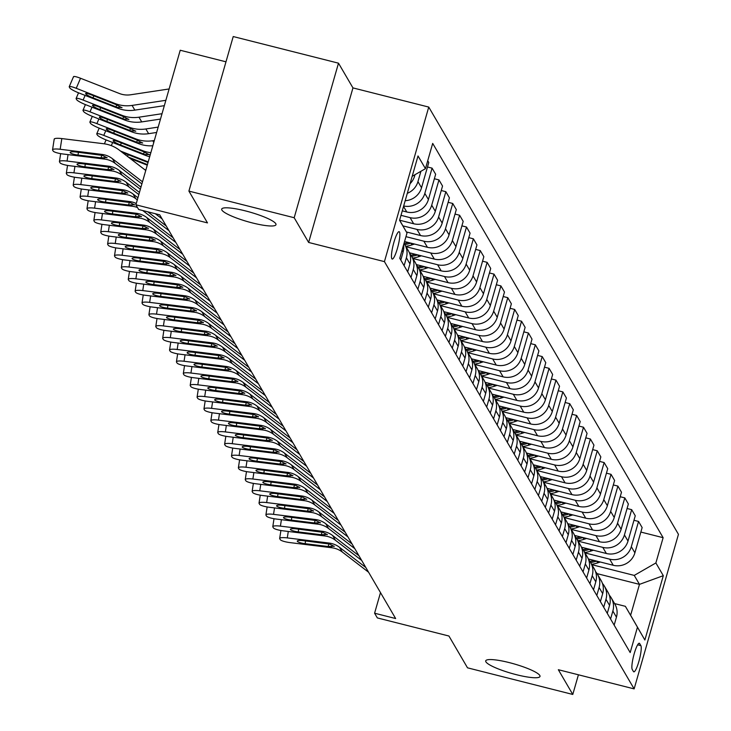 <?xml version="1.0" encoding="UTF-8"?>
<svg xmlns="http://www.w3.org/2000/svg" width="731" height="731" viewBox="0 0 731 731"><rect width="100%" height="100%" fill="white"/><g stroke="black" fill="none" stroke-linecap="round" stroke-linejoin="round"><path stroke-width="1.1" d="M252.369 222.928A28.244 4.907 16 0 1 221.694 209.112A28.244 4.907 16 0 1 245.314 210.866A28.244 4.907 16 0 1 275.989 224.682A28.244 4.907 16 0 1 252.369 222.928M516.378 674.686A28.244 4.907 16 0 1 485.713 660.87A28.244 4.907 16 0 1 509.333 662.624A28.244 4.907 16 0 1 539.999 676.44A28.244 4.907 16 0 1 516.378 674.686M391.834 258.719A14.117 2.485 104.2 0 0 392.2 259.048A14.117 2.485 104.2 0 0 397.755 247.179A14.117 2.485 104.2 0 0 399.501 231.992A14.117 2.485 104.2 0 0 399.126 231.663A14.117 2.485 104.2 0 0 393.57 243.533A14.117 2.485 104.2 0 0 391.834 258.719M225.98 61.815L180.219 50.247L135.902 204.799L138.662 209.505L159.714 214.832L395.645 618.536L374.592 613.218L377.342 617.923L448.935 636.025L467.511 667.823L572.784 694.45L578.422 674.795M338.499 63.177L233.226 36.55L188.909 191.102L294.182 217.728L308.637 242.454L384.433 261.625L428.75 107.073L352.954 87.903L338.499 63.177L294.182 217.728M384.433 261.625L634.133 688.885L678.45 534.334L428.75 107.073M640.877 645.628L639.662 643.554A13.679 2.412 104.2 0 0 639.305 643.243A13.679 2.412 104.2 0 0 633.923 654.738A13.679 2.412 104.2 0 0 632.233 669.45L633.448 671.524A13.679 2.412 104.2 0 0 633.804 671.835A13.679 2.412 104.2 0 0 639.186 660.34A13.679 2.412 104.2 0 0 640.877 645.628L637.633 644.806M655.881 562.961L663.309 575.681L644.87 640.009L625.38 606.319L630.615 615.274L639.479 584.361L634.243 575.407L655.881 562.961L663.127 537.687L432.697 143.404L425.451 168.678L412.183 176.308M399.61 220.141L407.003 233.006L399.756 258.271L630.186 652.564L637.432 627.289M407.003 233.006L399.574 220.287L418.013 155.959L425.451 168.678M135.902 204.799L207.494 222.9L188.909 191.102M634.133 688.885L558.338 669.715L572.784 694.45M380.495 592.622L374.592 613.218M597.072 573.634L639.479 584.361L663.309 575.681M625.38 606.319L614.607 603.596M591.863 564.688L634.243 575.407M588.336 558.987L613.254 565.282A17.654 17.105 -30.3 0 0 634.892 552.837L642.138 527.563L638.556 521.441L633.969 520.28M584.983 552.919L609.672 559.16A17.654 17.105 -30.3 0 0 631.31 546.706L638.556 521.441M581.456 547.208L606.374 553.504A17.654 17.105 -30.3 0 0 628.002 541.059L635.257 515.784L631.675 509.662L627.079 508.502M578.102 541.141L602.792 547.382A17.654 17.105 -30.3 0 0 624.429 534.937L631.675 509.662M574.575 535.43L599.493 541.726A17.654 17.105 -30.3 0 0 621.122 529.281L628.368 504.006L624.795 497.884L620.199 496.724M571.222 529.363L595.911 535.604A17.654 17.105 -30.3 0 0 617.549 523.158L624.795 497.884M567.695 523.652L592.603 529.957A17.654 17.105 -30.3 0 0 614.241 517.502L621.487 492.228L617.905 486.106L613.318 484.945M564.341 517.585L589.031 523.825A17.654 17.105 -30.3 0 0 610.659 511.38L617.905 486.106M560.814 511.874L585.723 518.178A17.654 17.105 -30.3 0 0 607.36 505.724L614.607 480.459L611.025 474.328L606.438 473.167M557.451 505.806L582.141 512.056A17.654 17.105 -30.3 0 0 603.779 499.602L611.025 474.328M553.924 500.095L578.842 506.4A17.654 17.105 -30.3 0 0 600.48 493.955L607.726 468.681L604.144 462.559L599.548 461.398M550.571 494.028L575.26 500.278A17.654 17.105 -30.3 0 0 596.898 487.824L604.144 462.559M547.044 488.326L571.962 494.622A17.654 17.105 -30.3 0 0 593.59 482.177L600.836 456.902L597.264 450.78L592.667 449.62M543.69 482.25L568.38 488.5A17.654 17.105 -30.3 0 0 590.018 476.045L597.264 450.78M540.163 476.548L565.072 482.844A17.654 17.105 -30.3 0 0 586.71 470.398L593.956 445.124L590.383 439.002L585.787 437.842M536.81 470.481L561.499 476.722A17.654 17.105 -30.3 0 0 583.128 464.276L590.383 439.002M533.283 464.77L558.192 471.066A17.654 17.105 -30.3 0 0 579.829 458.62L587.075 433.346L583.493 427.224L578.906 426.063M529.92 458.702L554.619 464.943A17.654 17.105 -30.3 0 0 576.247 452.498L583.493 427.224M526.393 452.992L551.311 459.296A17.654 17.105 -30.3 0 0 572.949 446.842L580.195 421.568L576.613 415.446L572.026 414.285M523.04 446.924L547.729 453.165A17.654 17.105 -30.3 0 0 569.367 440.72L576.613 415.446M519.513 441.213L544.431 447.518A17.654 17.105 -30.3 0 0 566.059 435.064L573.314 409.799L569.732 403.667L565.136 402.507M516.159 435.146L540.849 441.396A17.654 17.105 -30.3 0 0 562.486 428.942L569.732 403.667M512.632 429.435L537.55 435.74A17.654 17.105 -30.3 0 0 559.178 423.286L566.424 398.02L562.852 391.898L558.256 390.738M509.279 423.368L533.968 429.618A17.654 17.105 -30.3 0 0 555.606 417.163L562.852 391.898M505.751 417.657L530.66 423.962A17.654 17.105 -30.3 0 0 552.298 411.516L559.544 386.242L555.962 380.12L551.375 378.96M502.398 411.59L527.088 417.84A17.654 17.105 -30.3 0 0 548.716 405.385L555.962 380.12M498.871 405.888L523.78 412.183A17.654 17.105 -30.3 0 0 545.417 399.738L552.663 374.464L549.082 368.342L544.494 367.181M495.508 399.82L520.198 406.061A17.654 17.105 -30.3 0 0 541.835 393.616L549.082 368.342M491.981 394.11L516.899 400.405A17.654 17.105 -30.3 0 0 538.537 387.96L545.783 362.686L542.201 356.564L537.605 355.403M488.628 388.042L513.317 394.283A17.654 17.105 -30.3 0 0 534.955 381.838L542.201 356.564M485.101 382.331L510.019 388.636A17.654 17.105 -30.3 0 0 531.647 376.182L538.893 350.907L535.32 344.785L530.724 343.625M481.747 376.264L506.437 382.505A17.654 17.105 -30.3 0 0 528.074 370.06L535.32 344.785M478.22 370.553L503.129 376.858A17.654 17.105 -30.3 0 0 524.767 364.404L532.013 339.138L528.44 333.007L523.844 331.847M474.867 364.486L499.556 370.727A17.654 17.105 -30.3 0 0 521.185 358.281L528.44 333.007M471.34 358.775L496.248 365.08A17.654 17.105 -30.3 0 0 517.886 352.625L525.132 327.36L521.55 321.238L516.963 320.068M467.977 352.707L492.676 358.958A17.654 17.105 -30.3 0 0 514.304 346.503L521.55 321.238M464.45 346.997L489.368 353.301A17.654 17.105 -30.3 0 0 511.006 340.856L518.252 315.582L514.67 309.46L510.083 308.299M461.097 340.929L485.786 347.179A17.654 17.105 -30.3 0 0 507.424 334.725L514.67 309.46M457.569 335.227L482.487 341.523A17.654 17.105 -30.3 0 0 504.116 329.078L511.371 303.804L507.789 297.681L503.193 296.521M454.216 329.16L478.906 335.401A17.654 17.105 -30.3 0 0 500.543 322.956L507.789 297.681M450.689 323.449L475.607 329.745A17.654 17.105 -30.3 0 0 497.235 317.3L504.481 292.025L500.909 285.903L496.312 284.743M447.335 317.382L472.025 323.623A17.654 17.105 -30.3 0 0 493.663 311.178L500.909 285.903M443.808 311.671L468.717 317.976A17.654 17.105 -30.3 0 0 490.355 305.521L497.601 280.247L494.019 274.125L489.432 272.965M440.455 305.604L465.144 311.845A17.654 17.105 -30.3 0 0 486.773 299.399L494.019 274.125M436.928 299.893L461.837 306.198A17.654 17.105 -30.3 0 0 483.474 293.743L490.72 268.478L487.138 262.347L482.551 261.186M433.565 293.825L458.255 300.066A17.654 17.105 -30.3 0 0 479.892 287.621L487.138 262.347M430.038 288.115L454.956 294.419A17.654 17.105 -30.3 0 0 476.594 281.965L483.84 256.7L480.258 250.578L475.662 249.408M426.685 282.047L451.374 288.297A17.654 17.105 -30.3 0 0 473.012 275.843L480.258 250.578M423.158 276.336L448.076 282.641A17.654 17.105 -30.3 0 0 469.704 270.196L476.95 244.922L473.377 238.799L468.781 237.639M419.804 270.269L444.494 276.519A17.654 17.105 -30.3 0 0 466.131 264.065L473.377 238.799M416.277 264.567L441.186 270.863A17.654 17.105 -30.3 0 0 462.824 258.418L470.07 233.143L466.497 227.021L461.901 225.861M412.924 258.5L437.613 264.741A17.654 17.105 -30.3 0 0 459.242 252.296L466.497 227.021M409.397 252.789L434.305 259.085A17.654 17.105 -30.3 0 0 455.943 246.639L463.189 221.365L459.607 215.243L455.02 214.082M406.034 246.722L430.733 252.963A17.654 17.105 -30.3 0 0 452.361 240.517L459.607 215.243M404.563 241.532L427.425 247.306A17.654 17.105 -30.3 0 0 449.062 234.861L456.308 209.587L452.727 203.465L448.14 202.304M405.952 236.661L423.843 241.184A17.654 17.105 -30.3 0 0 445.481 228.739L452.727 203.465M406.409 231.955L420.544 235.537A17.654 17.105 -30.3 0 0 442.173 223.083L449.428 197.818L445.846 191.686L441.25 190.526M402.891 225.852L416.962 229.406A17.654 17.105 -30.3 0 0 438.6 216.961L445.846 191.686M399.656 220.214L413.664 223.759A17.654 17.105 -30.3 0 0 435.292 211.305L442.538 186.039L438.965 179.917L434.369 178.748M400.99 215.334L410.082 217.637A17.654 17.105 -30.3 0 0 431.719 205.183L438.965 179.917M402.278 210.839L406.774 211.981A17.654 17.105 -30.3 0 0 428.412 199.536L435.658 174.261L432.076 168.139L427.489 166.979M614.159 625.133L616.443 617.165A17.654 17.105 -30.3 0 0 614.835 603.998L611.262 597.876A17.654 17.105 -30.3 0 0 609.325 595.208M663.127 537.687L640.849 532.058M427.736 160.701L428.777 162.483L421.531 187.757A17.654 17.105 -30.3 0 1 405.184 200.714M610.577 619.011L612.861 611.034A17.654 17.105 -30.3 0 0 611.262 597.876M607.278 613.355L609.563 605.387A17.654 17.105 -30.3 0 0 607.954 592.22L604.373 586.098A17.654 17.105 -30.3 0 0 602.445 583.439M603.696 607.233L605.981 599.265A17.654 17.105 -30.3 0 0 604.373 586.098M600.389 601.576L602.682 593.609A17.654 17.105 -30.3 0 0 601.074 580.441L597.492 574.319A17.654 17.105 -30.3 0 0 595.564 571.66M596.816 595.454L599.1 587.486A17.654 17.105 -30.3 0 0 597.492 574.319M593.508 589.798L595.792 581.83A17.654 17.105 -30.3 0 0 594.193 568.663L590.611 562.541A17.654 17.105 -30.3 0 0 588.674 559.882M589.935 583.676L592.22 575.708A17.654 17.105 -30.3 0 0 590.611 562.541M586.627 578.029L588.912 570.052A17.654 17.105 -30.3 0 0 587.304 556.894L583.731 550.763A17.654 17.105 -30.3 0 0 581.794 548.104M583.046 571.898L585.33 563.93A17.654 17.105 -30.3 0 0 583.731 550.763M579.747 566.251L582.031 558.274A17.654 17.105 -30.3 0 0 580.423 545.116L576.85 538.985A17.654 17.105 -30.3 0 0 574.913 536.326M576.165 560.129L578.449 552.152A17.654 17.105 -30.3 0 0 576.85 538.985A33.754 32.703 -30.3 0 0 582.89 537.532M572.866 554.473L575.151 546.505A17.654 17.105 -30.3 0 0 573.543 533.338L569.961 527.215A17.654 17.105 -30.3 0 0 568.033 524.547M569.285 548.351L571.569 540.373A17.654 17.105 -30.3 0 0 569.961 527.215M565.977 542.694L568.261 534.726A17.654 17.105 -30.3 0 0 566.662 521.559L563.08 515.437A17.654 17.105 -30.3 0 0 561.143 512.778M562.404 536.572L564.688 528.604A17.654 17.105 -30.3 0 0 563.08 515.437M559.096 530.916L561.381 522.948A17.654 17.105 -30.3 0 0 559.782 509.781L556.2 503.659A17.654 17.105 -30.3 0 0 554.262 501M555.514 524.794L557.808 516.826A17.654 17.105 -30.3 0 0 556.2 503.659M552.216 519.138L554.5 511.17A17.654 17.105 -30.3 0 0 552.892 498.003L549.319 491.881A17.654 17.105 -30.3 0 0 547.382 489.222M548.634 513.016L550.918 505.048A17.654 17.105 -30.3 0 0 549.319 491.881A33.754 32.703 -30.3 0 0 555.359 490.428M545.335 507.369L547.62 499.392A17.654 17.105 -30.3 0 0 546.011 486.225L542.429 480.103A17.654 17.105 -30.3 0 0 540.501 477.444M541.753 501.238L544.038 493.27A17.654 17.105 -30.3 0 0 542.429 480.103M538.445 495.591L540.739 487.614A17.654 17.105 -30.3 0 0 539.131 474.456L535.549 468.324A17.654 17.105 -30.3 0 0 533.621 465.665M534.873 489.468L537.157 481.491A17.654 17.105 -30.3 0 0 535.549 468.324M531.565 483.812L533.849 475.844A17.654 17.105 -30.3 0 0 532.25 462.677L528.668 456.555A17.654 17.105 -30.3 0 0 526.731 453.887M527.992 477.69L530.277 469.713A17.654 17.105 -30.3 0 0 528.668 456.555M524.684 472.034L526.969 464.066A17.654 17.105 -30.3 0 0 525.361 450.899L521.788 444.777A17.654 17.105 -30.3 0 0 519.851 442.109M521.102 465.912L523.387 457.944A17.654 17.105 -30.3 0 0 521.788 444.777M517.804 460.256L520.088 452.288A17.654 17.105 -30.3 0 0 518.48 439.121L514.907 432.999A17.654 17.105 -30.3 0 0 512.97 430.34M514.222 454.134L516.506 446.166A17.654 17.105 -30.3 0 0 514.907 432.999A33.754 32.703 -30.3 0 0 520.947 431.546M510.923 448.478L513.208 440.51A17.654 17.105 -30.3 0 0 511.599 427.343L508.018 421.22A17.654 17.105 -30.3 0 0 506.09 418.561M507.341 442.356L509.626 434.388A17.654 17.105 -30.3 0 0 508.018 421.22M504.034 436.709L506.318 428.731A17.654 17.105 -30.3 0 0 504.719 415.564L501.137 409.442A17.654 17.105 -30.3 0 0 499.2 406.783M500.461 430.577L502.745 422.609A17.654 17.105 -30.3 0 0 501.137 409.442M497.153 424.93L499.437 416.953A17.654 17.105 -30.3 0 0 497.838 403.795L494.257 397.664A17.654 17.105 -30.3 0 0 492.319 395.005M493.571 418.808L495.865 410.831A17.654 17.105 -30.3 0 0 494.257 397.664M490.273 413.152L492.557 405.184A17.654 17.105 -30.3 0 0 490.949 392.017L487.376 385.895A17.654 17.105 -30.3 0 0 485.439 383.227M486.691 407.03L488.975 399.053A17.654 17.105 -30.3 0 0 487.376 385.895M483.392 401.374L485.676 393.406A17.654 17.105 -30.3 0 0 484.068 380.239L480.486 374.117A17.654 17.105 -30.3 0 0 478.558 371.449M479.81 395.252L482.094 387.284A17.654 17.105 -30.3 0 0 480.486 374.117M476.502 389.596L478.796 381.628A17.654 17.105 -30.3 0 0 477.188 368.461L473.606 362.338A17.654 17.105 -30.3 0 0 471.678 359.679M472.93 383.473L475.214 375.506A17.654 17.105 -30.3 0 0 473.606 362.338M469.622 377.817L471.906 369.849A17.654 17.105 -30.3 0 0 470.307 356.682L466.725 350.56A17.654 17.105 -30.3 0 0 464.788 347.901M466.049 371.695L468.333 363.727A17.654 17.105 -30.3 0 0 466.725 350.56M462.741 366.048L465.026 358.071A17.654 17.105 -30.3 0 0 463.417 344.904L459.845 338.782A17.654 17.105 -30.3 0 0 457.908 336.123M459.159 359.917L461.444 351.949A17.654 17.105 -30.3 0 0 459.845 338.782A33.754 32.703 -30.3 0 0 465.894 337.329M455.861 354.27L458.145 346.293A17.654 17.105 -30.3 0 0 456.537 333.135L452.964 327.004A17.654 17.105 -30.3 0 0 451.027 324.345M452.279 348.148L454.563 340.171A17.654 17.105 -30.3 0 0 452.964 327.004A33.754 32.703 -30.3 0 0 459.004 325.551M448.98 342.492L451.265 334.524A17.654 17.105 -30.3 0 0 449.656 321.357L446.074 315.235A17.654 17.105 -30.3 0 0 444.146 312.566M445.398 336.37L447.683 328.393A17.654 17.105 -30.3 0 0 446.074 315.235M442.091 330.714L444.375 322.746A17.654 17.105 -30.3 0 0 442.776 309.579L439.194 303.456A17.654 17.105 -30.3 0 0 437.257 300.788M438.518 324.591L440.802 316.624A17.654 17.105 -30.3 0 0 439.194 303.456M435.21 318.935L437.494 310.967A17.654 17.105 -30.3 0 0 435.895 297.8L432.313 291.678A17.654 17.105 -30.3 0 0 430.376 289.019M431.628 312.813L433.922 304.845A17.654 17.105 -30.3 0 0 432.313 291.678A33.754 32.703 -30.3 0 0 438.362 290.225M428.329 307.157L430.614 299.189A17.654 17.105 -30.3 0 0 429.006 286.022L425.433 279.9A17.654 17.105 -30.3 0 0 423.496 277.241M424.748 301.035L427.032 293.067A17.654 17.105 -30.3 0 0 425.433 279.9M421.449 295.388L423.733 287.411A17.654 17.105 -30.3 0 0 422.125 274.244L418.543 268.122A17.654 17.105 -30.3 0 0 416.615 265.463M417.867 289.257L420.151 281.289A17.654 17.105 -30.3 0 0 418.543 268.122M414.559 283.61L416.853 275.633A17.654 17.105 -30.3 0 0 415.245 262.475L411.663 256.343A17.654 17.105 -30.3 0 0 409.735 253.684M410.986 277.488L413.271 269.511A17.654 17.105 -30.3 0 0 411.663 256.343M407.679 271.831L409.963 263.864A17.654 17.105 -30.3 0 0 408.364 250.696L404.782 244.574A17.654 17.105 -30.3 0 0 404.024 243.396M403.676 205.968A17.654 17.105 -30.3 0 0 424.83 193.404L432.076 168.139M404.106 265.709L406.39 257.732A17.654 17.105 -30.3 0 0 404.782 244.574M400.798 260.053L403.083 252.085A17.654 17.105 -30.3 0 0 403.576 244.949M407.304 193.322A17.654 17.105 -30.3 0 0 417.949 181.635L420.919 171.282M410.064 183.691A17.654 17.105 -30.3 0 0 414.651 175.979L415.016 174.672M630.615 615.274L644.87 640.009M308.637 242.454L352.954 87.903M368.579 572.227L342.272 552.015A22.067 21.382 -30.3 0 0 331.819 547.757L290.052 542.612A8.827 1.718 -171.2 0 1 280.293 539.661L279.745 538.72A8.827 1.718 -171.2 0 1 279.671 538.436A8.827 1.718 -171.2 0 1 287.292 537.906L329.069 543.051L329.663 544.065L334.195 546.432M365.829 567.512L339.522 547.309A22.067 21.382 -30.3 0 0 329.069 543.051M334.149 546.194L328.109 546.514L305.129 543.681A7.063 1.371 8.8 0 1 297.325 541.324A7.063 1.371 8.8 0 1 297.27 541.095A7.063 1.371 8.8 0 1 303.374 540.666L329.663 544.065M590.036 559.407A33.754 32.703 149.7 0 1 588.592 559.635M600.297 562.002L597.766 562.852A33.754 32.703 149.7 0 1 591.644 564.305M594.266 560.485A33.754 32.703 149.7 0 1 589.871 561.39M590.593 562.514A33.754 32.703 -30.3 0 0 596.66 561.088M361.699 560.449L335.392 540.236A22.067 21.382 -30.3 0 0 324.939 535.978L283.162 530.834A8.827 1.718 -171.2 0 1 273.412 527.883L272.855 526.941A8.827 1.718 -171.2 0 1 272.791 526.667A8.827 1.718 -171.2 0 1 280.412 526.128L322.188 531.273L322.773 532.287L327.314 534.663M358.948 555.734L332.642 535.531A22.067 21.382 -30.3 0 0 322.188 531.273M327.269 534.416L321.229 534.736L298.248 531.903A7.063 1.371 8.8 0 1 290.445 529.546A7.063 1.371 8.8 0 1 290.39 529.326A7.063 1.371 8.8 0 1 296.484 528.897L322.773 532.287M354.818 548.67L328.511 528.458A22.067 21.382 -30.3 0 0 318.058 524.2L276.281 519.056A8.827 1.718 -171.2 0 1 266.523 516.113L265.974 515.172A8.827 1.718 -171.2 0 1 265.91 514.889A8.827 1.718 -171.2 0 1 273.531 514.35L315.299 519.494L315.893 520.509L320.434 522.884M352.059 543.965L325.761 523.752A22.067 21.382 -30.3 0 0 315.299 519.494M320.388 522.638L314.339 522.957L291.367 520.134A7.063 1.371 8.8 0 1 283.564 517.767A7.063 1.371 8.8 0 1 283.509 517.548A7.063 1.371 8.8 0 1 289.604 517.119L315.893 520.509M347.929 536.892L321.631 516.689A22.067 21.382 -30.3 0 0 311.168 512.431L269.401 507.287A8.827 1.718 -171.2 0 1 259.642 504.335L259.094 503.394A8.827 1.718 -171.2 0 1 259.03 503.111A8.827 1.718 -171.2 0 1 266.651 502.572L308.418 507.716L309.012 508.73L313.553 511.106M345.178 532.186L318.871 511.974A22.067 21.382 -30.3 0 0 308.418 507.716M313.508 510.859L307.459 511.179L284.487 508.356A7.063 1.371 8.8 0 1 276.683 505.998A7.063 1.371 8.8 0 1 276.629 505.77A7.063 1.371 8.8 0 1 282.723 505.34L309.012 508.73M583.155 547.638A33.754 32.703 149.7 0 1 581.712 547.857M593.417 550.233L590.886 551.073A33.754 32.703 149.7 0 1 584.754 552.526M587.386 548.707A33.754 32.703 149.7 0 1 582.991 549.611M583.713 550.735A33.754 32.703 -30.3 0 0 589.78 549.31M576.275 535.86A33.754 32.703 149.7 0 1 574.822 536.079M586.536 538.455L584.005 539.304A33.754 32.703 149.7 0 1 577.874 540.748M580.505 536.929A33.754 32.703 149.7 0 1 576.11 537.842M569.385 524.081A33.754 32.703 149.7 0 1 567.941 524.301M579.646 526.676L577.125 527.526A33.754 32.703 149.7 0 1 570.993 528.97M573.625 525.15A33.754 32.703 149.7 0 1 569.23 526.064M569.952 527.188A33.754 32.703 -30.3 0 0 576.01 525.753M341.048 525.114L314.75 504.911A22.067 21.382 -30.3 0 0 304.288 500.653L262.52 495.508A8.827 1.718 -171.2 0 1 252.762 492.557L252.213 491.616A8.827 1.718 -171.2 0 1 252.14 491.333A8.827 1.718 -171.2 0 1 259.761 490.793L301.537 495.938L302.131 496.952L306.664 499.328M338.298 520.408L311.991 500.196A22.067 21.382 -30.3 0 0 301.537 495.938M306.618 499.081L300.578 499.41L277.606 496.577A7.063 1.371 8.8 0 1 269.794 494.22A7.063 1.371 8.8 0 1 269.748 493.992A7.063 1.371 8.8 0 1 275.843 493.562L302.131 496.952M562.505 512.303A33.754 32.703 149.7 0 1 561.061 512.532M572.766 514.898L570.235 515.748A33.754 32.703 149.7 0 1 564.113 517.201M566.735 513.372A33.754 32.703 149.7 0 1 562.34 514.286M563.062 515.41A33.754 32.703 -30.3 0 0 569.129 513.975M334.168 513.345L307.861 493.133A22.067 21.382 -30.3 0 0 297.407 488.875L255.631 483.73A8.827 1.718 -171.2 0 1 245.881 480.779L245.324 479.838A8.827 1.718 -171.2 0 1 245.26 479.554A8.827 1.718 -171.2 0 1 252.88 479.015L294.657 484.16L295.251 485.174L299.783 487.55M331.417 508.63L305.11 488.418A22.067 21.382 -30.3 0 0 294.657 484.16M299.737 487.303L293.698 487.632L270.717 484.799A7.063 1.371 8.8 0 1 262.913 482.442A7.063 1.371 8.8 0 1 262.858 482.213A7.063 1.371 8.8 0 1 268.962 481.784L295.251 485.174M327.287 501.567L300.98 481.354A22.067 21.382 -30.3 0 0 290.527 477.096L248.75 471.952A8.827 1.718 -171.2 0 1 238.991 469L238.443 468.059A8.827 1.718 -171.2 0 1 238.379 467.776A8.827 1.718 -171.2 0 1 246 467.246L287.767 472.39L288.361 473.405L292.903 475.771M324.527 496.852L298.23 476.649A22.067 21.382 -30.3 0 0 287.767 472.39M292.857 475.534L286.817 475.854L263.836 473.021A7.063 1.371 8.8 0 1 256.033 470.663A7.063 1.371 8.8 0 1 255.978 470.435A7.063 1.371 8.8 0 1 262.073 470.006L288.361 473.405M320.397 489.788L294.1 469.576A22.067 21.382 -30.3 0 0 283.646 465.318L241.87 460.174A8.827 1.718 -171.2 0 1 232.111 457.222L231.563 456.281A8.827 1.718 -171.2 0 1 231.499 456.007A8.827 1.718 -171.2 0 1 239.119 455.468L280.887 460.612L281.481 461.626L286.022 463.993M317.647 485.073L291.349 464.87A22.067 21.382 -30.3 0 0 280.887 460.612M285.976 463.756L279.927 464.075L256.956 461.243A7.063 1.371 8.8 0 1 249.152 458.885A7.063 1.371 8.8 0 1 249.097 458.666A7.063 1.371 8.8 0 1 255.192 458.236L281.481 461.626M313.517 478.01L287.219 457.798A22.067 21.382 -30.3 0 0 276.757 453.54L234.989 448.395A8.827 1.718 -171.2 0 1 225.23 445.453L224.682 444.503A8.827 1.718 -171.2 0 1 224.618 444.229A8.827 1.718 -171.2 0 1 232.239 443.69L274.006 448.834L274.6 449.848L279.141 452.224M310.766 473.304L284.46 453.092A22.067 21.382 -30.3 0 0 274.006 448.834M279.087 451.977L273.047 452.297L250.075 449.474A7.063 1.371 8.8 0 1 242.263 447.107A7.063 1.371 8.8 0 1 242.217 446.888A7.063 1.371 8.8 0 1 248.312 446.458L274.6 449.848M306.636 466.232L280.329 446.029A22.067 21.382 -30.3 0 0 269.876 441.771L228.109 436.626A8.827 1.718 -171.2 0 1 218.35 433.675L217.801 432.734A8.827 1.718 -171.2 0 1 217.728 432.45A8.827 1.718 -171.2 0 1 225.349 431.911L267.126 437.056L267.72 438.07L272.252 440.446M303.886 461.526L277.579 441.314A22.067 21.382 -30.3 0 0 267.126 437.056M272.206 440.199L266.166 440.519L243.185 437.695A7.063 1.371 8.8 0 1 235.382 435.338A7.063 1.371 8.8 0 1 235.327 435.109A7.063 1.371 8.8 0 1 241.431 434.68L267.72 438.07M555.624 500.525A33.754 32.703 149.7 0 1 554.18 500.753M565.885 503.12L563.354 503.97A33.754 32.703 149.7 0 1 557.232 505.423M559.855 501.594A33.754 32.703 149.7 0 1 555.459 502.508M556.181 503.632A33.754 32.703 -30.3 0 0 562.249 502.206M548.743 488.747A33.754 32.703 149.7 0 1 547.3 488.975M559.005 491.342L556.474 492.191A33.754 32.703 149.7 0 1 550.342 493.644M552.974 489.825A33.754 32.703 149.7 0 1 548.579 490.729M541.854 476.977A33.754 32.703 149.7 0 1 540.41 477.197M552.124 479.573L549.593 480.413A33.754 32.703 149.7 0 1 543.462 481.866M546.094 478.047A33.754 32.703 149.7 0 1 541.698 478.951M542.42 480.075A33.754 32.703 -30.3 0 0 548.478 478.65M534.973 465.199A33.754 32.703 149.7 0 1 533.529 465.419M545.235 467.794L542.713 468.644A33.754 32.703 149.7 0 1 536.581 470.088M539.204 466.268A33.754 32.703 149.7 0 1 534.818 467.182M535.531 468.297A33.754 32.703 -30.3 0 0 541.598 466.871M528.093 453.421A33.754 32.703 149.7 0 1 526.649 453.64M538.354 456.016L535.823 456.866A33.754 32.703 149.7 0 1 529.701 458.31M532.323 454.49A33.754 32.703 149.7 0 1 527.928 455.404M528.65 456.528A33.754 32.703 -30.3 0 0 534.717 455.093M299.756 454.454L273.449 434.251A22.067 21.382 -30.3 0 0 262.996 429.992L221.219 424.848A8.827 1.718 -171.2 0 1 211.469 421.897L210.912 420.955A8.827 1.718 -171.2 0 1 210.848 420.672A8.827 1.718 -171.2 0 1 218.468 420.133L260.245 425.278L260.83 426.292L265.371 428.668M297.005 449.748L270.698 429.536A22.067 21.382 -30.3 0 0 260.245 425.278M265.326 428.421L259.286 428.75L236.305 425.917A7.063 1.371 8.8 0 1 228.501 423.56A7.063 1.371 8.8 0 1 228.447 423.331A7.063 1.371 8.8 0 1 234.541 422.902L260.83 426.292M521.212 441.643A33.754 32.703 149.7 0 1 519.768 441.871M531.474 444.238L528.942 445.088A33.754 32.703 149.7 0 1 522.811 446.54M525.443 442.712A33.754 32.703 149.7 0 1 521.048 443.626M521.77 444.75A33.754 32.703 -30.3 0 0 527.837 443.315M292.875 442.684L266.568 422.472A22.067 21.382 -30.3 0 0 256.115 418.214L214.338 413.07A8.827 1.718 -171.2 0 1 204.579 410.118L204.031 409.177A8.827 1.718 -171.2 0 1 203.967 408.894A8.827 1.718 -171.2 0 1 211.588 408.355L253.355 413.499L253.949 414.514L258.491 416.889M290.116 437.97L263.818 417.757A22.067 21.382 -30.3 0 0 253.355 413.499M258.445 416.643L252.396 416.972L229.424 414.139A7.063 1.371 8.8 0 1 221.621 411.781A7.063 1.371 8.8 0 1 221.566 411.553A7.063 1.371 8.8 0 1 227.661 411.124L253.949 414.514M514.332 429.865A33.754 32.703 149.7 0 1 512.879 430.093M524.593 432.46L522.062 433.309A33.754 32.703 149.7 0 1 515.931 434.762M518.562 430.934A33.754 32.703 149.7 0 1 514.167 431.847M285.985 430.906L259.688 410.694A22.067 21.382 -30.3 0 0 249.225 406.436L207.458 401.292A8.827 1.718 -171.2 0 1 197.699 398.34L197.151 397.399A8.827 1.718 -171.2 0 1 197.087 397.116A8.827 1.718 -171.2 0 1 204.707 396.586L246.475 401.73L247.069 402.744L251.61 405.111M283.235 426.191L256.928 405.988A22.067 21.382 -30.3 0 0 246.475 401.73M251.565 404.864L245.515 405.193L222.544 402.361A7.063 1.371 8.8 0 1 214.74 400.003A7.063 1.371 8.8 0 1 214.686 399.775A7.063 1.371 8.8 0 1 220.78 399.345L247.069 402.744M507.442 418.086A33.754 32.703 149.7 0 1 505.998 418.315M517.703 420.681L515.181 421.531A33.754 32.703 149.7 0 1 509.05 422.984M511.682 419.165A33.754 32.703 149.7 0 1 507.287 420.069M508.008 421.193A33.754 32.703 -30.3 0 0 514.067 419.768M279.105 419.128L252.807 398.916A22.067 21.382 -30.3 0 0 242.345 394.658L200.577 389.513A8.827 1.718 -171.2 0 1 190.818 386.562L190.27 385.621A8.827 1.718 -171.2 0 1 190.197 385.347A8.827 1.718 -171.2 0 1 197.818 384.808L239.594 389.952L240.188 390.966L244.721 393.333M276.355 414.413L250.048 394.21A22.067 21.382 -30.3 0 0 239.594 389.952M244.675 393.095L238.635 393.415L215.663 390.582A7.063 1.371 8.8 0 1 207.851 388.225A7.063 1.371 8.8 0 1 207.805 388.006A7.063 1.371 8.8 0 1 213.9 387.576L240.188 390.966M500.561 406.317A33.754 32.703 149.7 0 1 499.118 406.537M510.823 408.912L508.292 409.753A33.754 32.703 149.7 0 1 502.17 411.206M504.792 407.386A33.754 32.703 149.7 0 1 500.397 408.291M501.119 409.415A33.754 32.703 -30.3 0 0 507.186 407.989M272.224 407.35L245.918 387.138A22.067 21.382 -30.3 0 0 235.464 382.88L193.688 377.735A8.827 1.718 -171.2 0 1 183.938 374.793L183.38 373.843A8.827 1.718 -171.2 0 1 183.317 373.568A8.827 1.718 -171.2 0 1 190.937 373.029L232.714 378.174L233.308 379.188L237.84 381.564M269.474 402.644L243.167 382.432A22.067 21.382 -30.3 0 0 232.714 378.174M237.794 381.317L231.754 381.637L208.774 378.813A7.063 1.371 8.8 0 1 200.97 376.447A7.063 1.371 8.8 0 1 200.915 376.227A7.063 1.371 8.8 0 1 207.019 375.798L233.308 379.188M493.681 394.539A33.754 32.703 149.7 0 1 492.237 394.758M503.942 397.134L501.411 397.984A33.754 32.703 149.7 0 1 495.289 399.428M497.912 395.608A33.754 32.703 149.7 0 1 493.516 396.522M494.238 397.637A33.754 32.703 -30.3 0 0 500.306 396.211M265.344 395.572L239.037 375.368A22.067 21.382 -30.3 0 0 228.584 371.11L186.807 365.966A8.827 1.718 -171.2 0 1 177.048 363.015L176.5 362.073A8.827 1.718 -171.2 0 1 176.436 361.79A8.827 1.718 -171.2 0 1 184.057 361.251L225.824 366.395L226.418 367.41L230.959 369.785M262.584 390.866L236.287 370.654A22.067 21.382 -30.3 0 0 225.824 366.395M230.914 369.539L224.874 369.859L201.893 367.035A7.063 1.371 8.8 0 1 194.09 364.668A7.063 1.371 8.8 0 1 194.035 364.449A7.063 1.371 8.8 0 1 200.13 364.02L226.418 367.41M486.8 382.761A33.754 32.703 149.7 0 1 485.357 382.98M497.062 385.356L494.531 386.206A33.754 32.703 149.7 0 1 488.399 387.649M491.031 383.83A33.754 32.703 149.7 0 1 486.636 384.744M487.358 385.867A33.754 32.703 -30.3 0 0 493.416 384.433M258.454 383.793L232.156 363.59A22.067 21.382 -30.3 0 0 221.703 359.332L179.927 354.188A8.827 1.718 -171.2 0 1 170.168 351.236L169.619 350.295A8.827 1.718 -171.2 0 1 169.555 350.012A8.827 1.718 -171.2 0 1 177.176 349.473L218.944 354.617L219.538 355.631L224.079 358.007M255.704 379.087L229.406 358.875A22.067 21.382 -30.3 0 0 218.944 354.617M224.033 357.761L217.984 358.089L195.013 355.257A7.063 1.371 8.8 0 1 187.209 352.899A7.063 1.371 8.8 0 1 187.154 352.671A7.063 1.371 8.8 0 1 193.249 352.241L219.538 355.631M251.574 372.024L225.276 351.812A22.067 21.382 -30.3 0 0 214.813 347.554L173.046 342.41A8.827 1.718 -171.2 0 1 163.287 339.458L162.739 338.517A8.827 1.718 -171.2 0 1 162.675 338.234A8.827 1.718 -171.2 0 1 170.296 337.695L212.063 342.839L212.657 343.853L217.198 346.229M248.823 367.309L222.516 347.097A22.067 21.382 -30.3 0 0 212.063 342.839M217.144 345.982L211.104 346.311L188.132 343.479A7.063 1.371 8.8 0 1 180.319 341.121A7.063 1.371 8.8 0 1 180.274 340.893A7.063 1.371 8.8 0 1 186.368 340.463L212.657 343.853M244.693 360.246L218.386 340.034A22.067 21.382 -30.3 0 0 207.933 335.776L166.165 330.631A8.827 1.718 -171.2 0 1 156.407 327.68L155.858 326.739A8.827 1.718 -171.2 0 1 155.785 326.455A8.827 1.718 -171.2 0 1 163.406 325.925L205.183 331.07L205.776 332.084L210.309 334.451M241.943 355.531L215.636 335.328A22.067 21.382 -30.3 0 0 205.183 331.07M210.263 334.204L204.223 334.533L181.242 331.7A7.063 1.371 8.8 0 1 173.439 329.343A7.063 1.371 8.8 0 1 173.384 329.114A7.063 1.371 8.8 0 1 179.488 328.685L205.776 332.084M237.813 348.468L211.506 328.256A22.067 21.382 -30.3 0 0 201.052 323.997L159.276 318.853A8.827 1.718 -171.2 0 1 149.526 315.902L148.969 314.96A8.827 1.718 -171.2 0 1 148.905 314.686A8.827 1.718 -171.2 0 1 156.525 314.147L198.302 319.292L198.887 320.306L203.428 322.673M235.062 343.753L208.755 323.55A22.067 21.382 -30.3 0 0 198.302 319.292M203.382 322.435L197.343 322.755L174.362 319.922A7.063 1.371 8.8 0 1 166.558 317.565A7.063 1.371 8.8 0 1 166.504 317.345A7.063 1.371 8.8 0 1 172.598 316.907L198.887 320.306M230.932 336.689L204.625 316.477A22.067 21.382 -30.3 0 0 194.172 312.219L152.395 307.075A8.827 1.718 -171.2 0 1 142.636 304.133L142.088 303.182A8.827 1.718 -171.2 0 1 142.024 302.908A8.827 1.718 -171.2 0 1 149.645 302.369L191.412 307.513L192.006 308.528L196.548 310.903M228.173 331.984L201.875 311.771A22.067 21.382 -30.3 0 0 191.412 307.513M196.502 310.657L190.453 310.977L167.481 308.153A7.063 1.371 8.8 0 1 159.678 305.786A7.063 1.371 8.8 0 1 159.623 305.567A7.063 1.371 8.8 0 1 165.718 305.138L192.006 308.528M224.042 324.911L197.745 304.708A22.067 21.382 -30.3 0 0 187.282 300.45L145.515 295.306A8.827 1.718 -171.2 0 1 135.756 292.354L135.208 291.413A8.827 1.718 -171.2 0 1 135.144 291.13A8.827 1.718 -171.2 0 1 142.764 290.591L184.532 295.735L185.126 296.749L189.667 299.125M221.292 320.205L194.985 299.993A22.067 21.382 -30.3 0 0 184.532 295.735M189.621 298.878L183.572 299.198L160.601 296.375A7.063 1.371 8.8 0 1 152.797 294.008A7.063 1.371 8.8 0 1 152.742 293.789A7.063 1.371 8.8 0 1 158.837 293.359L185.126 296.749M217.162 313.133L190.864 292.93A22.067 21.382 -30.3 0 0 180.402 288.672L138.634 283.527A8.827 1.718 -171.2 0 1 128.875 280.576L128.327 279.635A8.827 1.718 -171.2 0 1 128.254 279.352A8.827 1.718 -171.2 0 1 135.875 278.813L177.651 283.957L178.245 284.971L182.777 287.347M214.411 308.427L188.105 288.215A22.067 21.382 -30.3 0 0 177.651 283.957M182.732 287.1L176.692 287.429L153.72 284.597A7.063 1.371 8.8 0 1 145.908 282.239A7.063 1.371 8.8 0 1 145.862 282.011A7.063 1.371 8.8 0 1 151.957 281.581L178.245 284.971M210.281 301.364L183.974 281.152A22.067 21.382 -30.3 0 0 173.521 276.894L131.744 271.749A8.827 1.718 -171.2 0 1 121.995 268.798L121.437 267.857A8.827 1.718 -171.2 0 1 121.373 267.573A8.827 1.718 -171.2 0 1 128.994 267.034L170.771 272.179L171.365 273.193L175.897 275.569M207.531 296.649L181.224 276.437A22.067 21.382 -30.3 0 0 170.771 272.179M175.851 275.322L169.811 275.651L146.83 272.818A7.063 1.371 8.8 0 1 139.027 270.461A7.063 1.371 8.8 0 1 138.972 270.232A7.063 1.371 8.8 0 1 145.076 269.803L171.365 273.193M203.401 289.586L177.094 269.373A22.067 21.382 -30.3 0 0 166.641 265.115L124.864 259.971A8.827 1.718 -171.2 0 1 115.105 257.02L114.557 256.078A8.827 1.718 -171.2 0 1 114.493 255.795A8.827 1.718 -171.2 0 1 122.114 255.265L163.881 260.4L164.475 261.424L169.016 263.79M200.641 284.871L174.344 264.659A22.067 21.382 -30.3 0 0 163.881 260.4M168.971 263.544L162.931 263.873L139.95 261.04A7.063 1.371 8.8 0 1 132.147 258.683A7.063 1.371 8.8 0 1 132.092 258.454A7.063 1.371 8.8 0 1 138.186 258.025L164.475 261.424M196.511 277.807L170.213 257.595A22.067 21.382 -30.3 0 0 159.76 253.337L117.983 248.193A8.827 1.718 -171.2 0 1 108.225 245.241L107.676 244.3A8.827 1.718 -171.2 0 1 107.612 244.026A8.827 1.718 -171.2 0 1 115.233 243.487L157.001 248.631L157.594 249.646L162.136 252.012M193.761 273.092L167.463 252.889A22.067 21.382 -30.3 0 0 157.001 248.631M162.09 251.775L156.041 252.094L133.069 249.262A7.063 1.371 8.8 0 1 125.266 246.904A7.063 1.371 8.8 0 1 125.211 246.685A7.063 1.371 8.8 0 1 131.306 246.246L157.594 249.646M189.631 266.029L163.333 245.817A22.067 21.382 -30.3 0 0 152.87 241.559L111.103 236.415A8.827 1.718 -171.2 0 1 101.344 233.472L100.796 232.522A8.827 1.718 -171.2 0 1 100.732 232.248A8.827 1.718 -171.2 0 1 108.352 231.709L150.12 236.853L150.714 237.867L155.255 240.243M186.88 261.323L160.573 241.111A22.067 21.382 -30.3 0 0 150.12 236.853M155.2 239.996L149.161 240.316L126.189 237.493A7.063 1.371 8.8 0 1 118.376 235.126A7.063 1.371 8.8 0 1 118.331 234.907A7.063 1.371 8.8 0 1 124.425 234.477L150.714 237.867M182.75 254.251L156.443 234.048A22.067 21.382 -30.3 0 0 145.99 229.79L104.222 224.645A8.827 1.718 -171.2 0 1 94.463 221.694L93.915 220.753A8.827 1.718 -171.2 0 1 93.842 220.47A8.827 1.718 -171.2 0 1 101.463 219.93L143.239 225.075L143.833 226.089L148.366 228.465M180 249.545L153.693 229.333A22.067 21.382 -30.3 0 0 143.239 225.075M148.32 228.218L142.28 228.538L119.299 225.715A7.063 1.371 8.8 0 1 111.496 223.348A7.063 1.371 8.8 0 1 111.441 223.129A7.063 1.371 8.8 0 1 117.545 222.699L143.833 226.089M175.869 242.473L149.563 222.27A22.067 21.382 -30.3 0 0 139.109 218.012L97.333 212.867A8.827 1.718 -171.2 0 1 87.583 209.916L87.026 208.975A8.827 1.718 -171.2 0 1 86.962 208.691A8.827 1.718 -171.2 0 1 94.582 208.152L136.359 213.297L136.944 214.311L141.485 216.687M173.119 237.767L146.812 217.555A22.067 21.382 -30.3 0 0 136.359 213.297M141.439 216.44L135.399 216.769L112.419 213.936A7.063 1.371 8.8 0 1 104.615 211.579A7.063 1.371 8.8 0 1 104.56 211.35A7.063 1.371 8.8 0 1 110.655 210.921L136.944 214.311M168.989 230.704L142.746 210.546M137.529 207.577A22.067 21.382 -30.3 0 0 132.229 206.233L90.452 201.089A8.827 1.718 -171.2 0 1 80.693 198.138L80.145 197.196A8.827 1.718 -171.2 0 1 80.081 196.913A8.827 1.718 -171.2 0 1 87.702 196.374L129.469 201.518L130.063 202.533L134.605 204.908M136.268 203.52A22.067 21.382 -30.3 0 0 129.469 201.518M166.229 225.989L147.79 211.816M134.559 204.662L128.51 204.991L105.538 202.158A7.063 1.371 8.8 0 1 97.735 199.801A7.063 1.371 8.8 0 1 97.68 199.572A7.063 1.371 8.8 0 1 103.775 199.143L130.063 202.533M162.099 218.925L155.338 213.726M137.318 199.874L135.802 198.713A22.067 21.382 -30.3 0 0 125.339 194.455L83.572 189.311A8.827 1.718 -171.2 0 1 73.813 186.359L73.264 185.418A8.827 1.718 -171.2 0 1 73.201 185.135A8.827 1.718 -171.2 0 1 80.821 184.605L122.589 189.74L123.183 190.764L127.724 193.13M137.921 197.754L133.042 193.998A22.067 21.382 -30.3 0 0 122.589 189.74M127.678 192.883L121.629 193.212L98.658 190.38A7.063 1.371 8.8 0 1 90.854 188.022A7.063 1.371 8.8 0 1 90.799 187.794A7.063 1.371 8.8 0 1 96.894 187.364L123.183 190.764M138.835 194.565L128.921 186.935A22.067 21.382 -30.3 0 0 118.459 182.677L76.691 177.532A8.827 1.718 -171.2 0 1 66.932 174.581L66.384 173.64A8.827 1.718 -171.2 0 1 66.311 173.366A8.827 1.718 -171.2 0 1 73.932 172.827L115.708 177.971L116.302 178.985L120.834 181.352M139.447 192.436L126.161 182.229A22.067 21.382 -30.3 0 0 115.708 177.971M120.789 181.114L114.749 181.434L91.777 178.602A7.063 1.371 8.8 0 1 83.964 176.244A7.063 1.371 8.8 0 1 83.919 176.025A7.063 1.371 8.8 0 1 90.014 175.586L116.302 178.985M140.361 189.247L122.031 175.157A22.067 21.382 -30.3 0 0 111.578 170.899L69.801 165.754A8.827 1.718 -171.2 0 1 60.052 162.812L59.494 161.862A8.827 1.718 -171.2 0 1 59.43 161.588A8.827 1.718 -171.2 0 1 67.051 161.048L108.828 166.193L109.422 167.207L113.954 169.583M140.973 187.118L119.281 170.451A22.067 21.382 -30.3 0 0 108.828 166.193M113.908 169.336L107.868 169.656L84.887 166.832A7.063 1.371 8.8 0 1 77.084 164.466A7.063 1.371 8.8 0 1 77.029 164.247A7.063 1.371 8.8 0 1 83.133 163.817L109.422 167.207M141.887 183.929L115.151 163.388A22.067 21.382 -30.3 0 0 104.697 159.12L62.921 153.985A8.827 1.718 -171.2 0 1 53.162 151.034L52.614 150.093A8.827 1.718 -171.2 0 1 52.55 149.809A8.827 1.718 -171.2 0 1 60.17 149.27L101.938 154.415L102.532 155.429L107.073 157.805M145.752 170.451L119.281 150.111A33.096 32.063 -30.3 0 0 103.592 143.724L61.824 138.579L60.17 149.27M142.499 181.8L112.4 158.673A22.067 21.382 -30.3 0 0 101.938 154.415M54.268 139.393A8.827 1.718 8.8 0 1 54.204 139.109A8.827 1.718 8.8 0 1 61.824 138.579M107.028 157.558L100.988 157.878L78.007 155.054A7.063 1.371 8.8 0 1 70.203 152.688A7.063 1.371 8.8 0 1 70.149 152.468A7.063 1.371 8.8 0 1 76.243 152.039L102.532 155.429M479.911 370.982A33.754 32.703 149.7 0 1 478.467 371.211M490.181 373.578L487.65 374.427A33.754 32.703 149.7 0 1 481.519 375.88M484.15 372.052A33.754 32.703 149.7 0 1 479.755 372.965M480.477 374.089A33.754 32.703 -30.3 0 0 486.535 372.655M473.03 359.204A33.754 32.703 149.7 0 1 471.586 359.433M483.292 361.799L480.77 362.649A33.754 32.703 149.7 0 1 474.638 364.102M477.261 360.273A33.754 32.703 149.7 0 1 472.875 361.187M473.587 362.311A33.754 32.703 -30.3 0 0 479.655 360.886M466.15 347.426A33.754 32.703 149.7 0 1 464.706 347.654M476.411 350.021L473.88 350.871A33.754 32.703 149.7 0 1 467.758 352.324M470.38 348.504A33.754 32.703 149.7 0 1 465.985 349.409M466.707 350.533A33.754 32.703 -30.3 0 0 472.774 349.107M459.269 335.657A33.754 32.703 149.7 0 1 457.825 335.876M469.53 338.252L466.999 339.093A33.754 32.703 149.7 0 1 460.868 340.545M463.5 336.726A33.754 32.703 149.7 0 1 459.105 337.631M452.388 323.879A33.754 32.703 149.7 0 1 450.936 324.098M462.65 326.474L460.119 327.324A33.754 32.703 149.7 0 1 453.988 328.767M456.619 324.948A33.754 32.703 149.7 0 1 452.224 325.862M445.499 312.1A33.754 32.703 149.7 0 1 444.055 312.32M455.76 314.695L453.238 315.545A33.754 32.703 149.7 0 1 447.107 316.989M449.739 313.17A33.754 32.703 149.7 0 1 445.343 314.083M446.065 315.207A33.754 32.703 -30.3 0 0 452.123 313.773M438.618 300.322A33.754 32.703 149.7 0 1 437.175 300.551M448.88 302.917L446.349 303.767A33.754 32.703 149.7 0 1 440.226 305.22M442.849 301.391A33.754 32.703 149.7 0 1 438.454 302.305M439.176 303.429A33.754 32.703 -30.3 0 0 445.243 301.994M431.738 288.544A33.754 32.703 149.7 0 1 430.294 288.772M441.999 291.139L439.468 291.989A33.754 32.703 149.7 0 1 433.346 293.442M435.968 289.613A33.754 32.703 149.7 0 1 431.573 290.527M424.857 276.766A33.754 32.703 149.7 0 1 423.413 276.994M435.119 279.361L432.588 280.211A33.754 32.703 149.7 0 1 426.456 281.663M429.088 277.844A33.754 32.703 149.7 0 1 424.693 278.749M425.415 279.872A33.754 32.703 -30.3 0 0 431.473 278.447M417.968 264.997A33.754 32.703 149.7 0 1 416.524 265.216M428.238 267.592L425.707 268.432A33.754 32.703 149.7 0 1 419.576 269.885M422.207 266.066A33.754 32.703 149.7 0 1 417.812 266.97M418.534 268.094A33.754 32.703 -30.3 0 0 424.592 266.669M411.087 253.218A33.754 32.703 149.7 0 1 409.643 253.438M421.348 255.813L418.826 256.663A33.754 32.703 149.7 0 1 412.695 258.107M415.318 254.287A33.754 32.703 149.7 0 1 410.932 255.201M411.644 256.316A33.754 32.703 -30.3 0 0 417.712 254.891M145.862 170.067L144.619 169.574M414.468 244.035L411.937 244.885A33.754 32.703 149.7 0 1 405.815 246.329M408.437 242.509A33.754 32.703 149.7 0 1 404.042 243.423M404.764 244.547A33.754 32.703 -30.3 0 0 410.831 243.112M148.201 161.907L120.478 151.034M407.587 232.257L406.738 232.54M147.269 165.169L130.136 158.453M128.4 157.11L147.434 164.585M122.607 152.669A7.063 1.06 23.2 0 1 125.65 153.711L148.037 162.492M150.851 152.688A33.096 32.063 149.7 0 1 142.646 150.65L103.775 135.399A8.827 1.325 -156.8 0 0 96.757 133.81A8.827 1.325 -156.8 0 0 96.821 134.12L97.369 135.061A8.827 1.325 -156.8 0 0 106.525 140.105L145.396 155.365L143.687 154.031L144.171 151.947M400.707 220.479L399.948 220.735M149.691 156.708A33.096 32.063 149.7 0 1 145.396 155.365M121.383 142.956L120.524 144.948A7.063 1.06 23.2 0 1 113.204 140.919A7.063 1.06 23.2 0 1 113.159 140.663A7.063 1.06 23.2 0 1 118.769 141.933L143.157 151.527L149.508 154.844M149.462 154.606L144.884 154.488M120.524 144.948L143.687 154.031M154.342 140.507L152.742 140.745A33.096 32.063 149.7 0 1 135.765 138.872L96.885 123.621A8.827 1.325 -156.8 0 0 89.876 122.031A8.827 1.325 -156.8 0 0 89.931 122.342L90.489 123.292A8.827 1.325 -156.8 0 0 99.644 128.336L138.515 143.587L136.798 142.262L137.291 140.178M152.834 145.752A33.096 32.063 149.7 0 1 138.515 143.587M114.493 131.187L113.643 133.17A7.063 1.06 23.2 0 1 106.324 129.14A7.063 1.06 23.2 0 1 106.269 128.884A7.063 1.06 23.2 0 1 111.88 130.155L136.277 139.749L142.627 143.066M142.582 142.828L138.004 142.709M113.643 133.17L136.798 142.262M158.179 127.103L145.862 128.967A33.096 32.063 149.7 0 1 128.875 127.093L90.004 111.843A8.827 1.325 -156.8 0 0 82.996 110.262A8.827 1.325 -156.8 0 0 83.051 110.573L83.599 111.514A8.827 1.325 -156.8 0 0 92.755 116.558L131.635 131.808L129.917 130.483L130.41 128.4M156.644 132.466L148.612 133.682A33.096 32.063 149.7 0 1 131.635 131.808M107.612 119.409L106.763 121.401A7.063 1.06 23.2 0 1 99.434 117.362A7.063 1.06 23.2 0 1 99.389 117.115A7.063 1.06 23.2 0 1 104.999 118.385L129.387 127.971L135.747 131.288M135.701 131.05L131.123 130.931M106.763 121.401L129.917 130.483M162.026 113.707L138.972 117.198A33.096 32.063 149.7 0 1 121.995 115.324L83.124 100.065A8.827 1.325 -156.8 0 0 76.106 98.484A8.827 1.325 -156.8 0 0 76.17 98.795L76.718 99.736A8.827 1.325 -156.8 0 0 85.874 104.78L124.745 120.03L123.036 118.705L123.53 116.622M160.482 119.071L141.732 121.903A33.096 32.063 149.7 0 1 124.745 120.03M100.732 107.631L99.882 109.623A7.063 1.06 23.2 0 1 92.554 105.584A7.063 1.06 23.2 0 1 92.508 105.337A7.063 1.06 23.2 0 1 98.118 106.607L122.506 116.192L128.866 119.509M128.811 119.272L124.243 119.153M99.882 109.623L123.036 118.705M169.117 88.963L130.721 94.765A22.067 21.382 149.7 0 1 119.409 93.513L80.529 78.263L76.243 88.296A8.827 1.325 -156.8 0 0 69.226 86.706A8.827 1.325 -156.8 0 0 69.29 87.016L69.838 87.958A8.827 1.325 -156.8 0 0 78.994 93.001L117.865 108.252L116.156 106.927L116.64 104.844M165.864 100.311L132.092 105.419A33.096 32.063 149.7 0 1 115.114 103.546L76.243 88.296M164.329 105.666L134.842 110.125A33.096 32.063 149.7 0 1 117.865 108.252M93.851 95.852L93.001 97.844A7.063 1.06 23.2 0 1 85.673 93.806A7.063 1.06 23.2 0 1 85.628 93.559A7.063 1.06 23.2 0 1 91.238 94.829L115.626 104.414L121.976 107.74M121.931 107.503L117.353 107.384M93.001 97.844L116.156 106.927M73.575 76.993A8.827 1.325 23.2 0 1 73.52 76.682A8.827 1.325 23.2 0 1 80.529 78.263M609.672 559.16L613.254 565.282M602.792 547.382L606.374 553.504M595.911 535.604L599.493 541.726M589.031 523.825L592.603 529.957M582.141 512.056L585.723 518.178M575.26 500.278L578.842 506.4M568.38 488.5L571.962 494.622M561.499 476.722L565.072 482.844M554.619 464.943L558.192 471.066M547.729 453.165L551.311 459.296M540.849 441.396L544.431 447.518M533.968 429.618L537.55 435.74M527.088 417.84L530.66 423.962M520.198 406.061L523.78 412.183M513.317 394.283L516.899 400.405M506.437 382.505L510.019 388.636M499.556 370.727L503.129 376.858M492.676 358.958L496.248 365.08M485.786 347.179L489.368 353.301M478.906 335.401L482.487 341.523M472.025 323.623L475.607 329.745M465.144 311.845L468.717 317.976M458.255 300.066L461.837 306.198M451.374 288.297L454.956 294.419M444.494 276.519L448.076 282.641M437.613 264.741L441.186 270.863M430.733 252.963L434.305 259.085M423.843 241.184L427.425 247.306M416.962 229.406L420.544 235.537M410.082 217.637L413.664 223.759M403.539 206.444L406.774 211.981M631.31 546.706L634.892 552.837M612.861 611.034L616.443 617.165M605.981 599.265L609.563 605.387M624.429 534.937L628.002 541.059M599.1 587.486L602.682 593.609M617.549 523.158L621.122 529.281M592.22 575.708L595.792 581.83M610.659 511.38L614.241 517.502M585.33 563.93L588.912 570.052M603.779 499.602L607.36 505.724M578.449 552.152L582.031 558.274M596.898 487.824L600.48 493.955M571.569 540.373L575.151 546.505M590.018 476.045L593.59 482.177M564.688 528.604L568.261 534.726M583.128 464.276L586.71 470.398M557.808 516.826L561.381 522.948M576.247 452.498L579.829 458.62M550.918 505.048L554.5 511.17M569.367 440.72L572.949 446.842M544.038 493.27L547.62 499.392M562.486 428.942L566.059 435.064M537.157 481.491L540.739 487.614M555.606 417.163L559.178 423.286M530.277 469.713L533.849 475.844M548.716 405.385L552.298 411.516M523.387 457.944L526.969 464.066M541.835 393.616L545.417 399.738M516.506 446.166L520.088 452.288M534.955 381.838L538.537 387.96M509.626 434.388L513.208 440.51M528.074 370.06L531.647 376.182M502.745 422.609L506.318 428.731M521.185 358.281L524.767 364.404M495.865 410.831L499.437 416.953M514.304 346.503L517.886 352.625M488.975 399.053L492.557 405.184M507.424 334.725L511.006 340.856M482.094 387.284L485.676 393.406M500.543 322.956L504.116 329.078M475.214 375.506L478.796 381.628M493.663 311.178L497.235 317.3M468.333 363.727L471.906 369.849M486.773 299.399L490.355 305.521M461.444 351.949L465.026 358.071M479.892 287.621L483.474 293.743M454.563 340.171L458.145 346.293M473.012 275.843L476.594 281.965M447.683 328.393L451.265 334.524M466.131 264.065L469.704 270.196M440.802 316.624L444.375 322.746M459.242 252.296L462.824 258.418M433.922 304.845L437.494 310.967M452.361 240.517L455.943 246.639M427.032 293.067L430.614 299.189M445.481 228.739L449.062 234.861M420.151 281.289L423.733 287.411M438.6 216.961L442.173 223.083M413.271 269.511L416.853 275.633M431.719 205.183L435.292 211.305M406.39 257.732L409.963 263.864M424.83 193.404L428.412 199.536M402.041 250.304L403.083 252.085M417.949 181.635L421.531 187.757M414.175 175.166L414.651 175.979M638.839 643.344L639.662 643.554M288.288 531.464L287.292 537.906M331.225 546.742L331.819 547.757M339.522 547.309L342.272 552.015M305.558 540.94L305.129 543.681M328.109 546.514L328.987 543.919M597.766 562.852L596.752 561.106M281.408 519.695L280.412 526.128M324.345 534.964L324.939 535.978M332.642 535.531L335.392 540.236M298.677 529.162L298.248 531.903M321.229 534.736L322.106 532.15M274.527 507.917L273.531 514.35M317.464 523.186L318.058 524.2M325.761 523.752L328.511 528.458M291.788 517.384L291.367 520.134M314.339 522.957L315.225 520.371M267.637 496.139L266.651 502.572M310.584 511.417L311.168 512.431M318.871 511.974L321.631 516.689M284.907 505.605L284.487 508.356M307.459 511.179L308.345 508.593M590.886 551.073L589.862 549.328M584.005 539.304L582.982 537.559M577.125 527.526L576.101 525.781M260.757 484.361L259.761 490.793M303.694 499.638L304.288 500.653M311.991 500.196L314.75 504.911M278.027 493.827L277.606 496.577M300.578 499.41L301.464 496.815M570.235 515.748L569.221 514.003M253.876 472.582L252.88 479.015M296.813 487.86L297.407 488.875M305.11 488.418L307.861 493.133M271.146 482.058L270.717 484.799M293.698 487.632L294.575 485.037M246.996 460.804L246 467.246M289.933 476.082L290.527 477.096M298.23 476.649L300.98 481.354M264.266 470.28L263.836 473.021M286.817 475.854L287.694 473.259M240.106 449.026L239.119 455.468M283.052 464.304L283.646 465.318M291.349 464.87L294.1 469.576M257.376 458.501L256.956 461.243M279.927 464.075L280.814 461.48M233.226 437.257L232.239 443.69M276.163 452.526L276.757 453.54M284.46 453.092L287.219 457.798M250.495 446.723L250.075 449.474M273.047 452.297L273.933 449.711M226.345 425.479L225.349 431.911M269.282 440.756L269.876 441.771M277.579 441.314L280.329 446.029M243.615 434.945L243.185 437.695M266.166 440.519L267.043 437.933M563.354 503.97L562.34 502.224M556.474 492.191L555.45 490.446M549.593 480.413L548.57 478.668M542.713 468.644L541.689 466.899M535.823 456.866L534.809 455.121M219.464 413.7L218.468 420.133M262.402 428.978L262.996 429.992M270.698 429.536L273.449 434.251M236.734 423.167L236.305 425.917M259.286 428.75L260.163 426.155M528.942 445.088L527.919 443.342M212.584 401.922L211.588 408.355M255.521 417.2L256.115 418.214M263.818 417.757L266.568 422.472M229.845 411.398L229.424 414.139M252.396 416.972L253.282 414.376M522.062 433.309L521.039 431.564M205.694 390.144L204.707 396.586M248.641 405.422L249.225 406.436M256.928 405.988L259.688 410.694M222.964 399.619L222.544 402.361M245.515 405.193L246.402 402.598M515.181 421.531L514.158 419.786M198.814 378.366L197.818 384.808M241.751 393.644L242.345 394.658M250.048 394.21L252.807 398.916M216.084 387.841L215.663 390.582M238.635 393.415L239.521 390.82M508.292 409.753L507.277 408.008M191.933 366.596L190.937 373.029M234.87 381.865L235.464 382.88M243.167 382.432L245.918 387.138M209.203 376.063L208.774 378.813M231.754 381.637L232.632 379.051M501.411 397.984L500.397 396.239M185.053 354.818L184.057 361.251M227.99 370.087L228.584 371.11M236.287 370.654L239.037 375.368M202.323 364.285L201.893 367.035M224.874 369.859L225.751 367.273M494.531 386.206L493.507 384.46M178.163 343.04L177.176 349.473M221.109 358.318L221.703 359.332M229.406 358.875L232.156 363.59M195.433 352.506L195.013 355.257M217.984 358.089L218.871 355.494M171.282 331.262L170.296 337.695M214.22 346.54L214.813 347.554M222.516 347.097L225.276 351.812M188.552 340.737L188.132 343.479M211.104 346.311L211.99 343.716M164.402 319.484L163.406 325.925M207.339 334.761L207.933 335.776M215.636 335.328L218.386 340.034M181.672 328.959L181.242 331.7M204.223 334.533L205.1 331.938M157.521 307.705L156.525 314.147M200.458 322.983L201.052 323.997M208.755 323.55L211.506 328.256M174.791 317.181L174.362 319.922M197.343 322.755L198.22 320.16M150.641 295.936L149.645 302.369M193.578 311.205L194.172 312.219M201.875 311.771L204.625 316.477M167.902 305.403L167.481 308.153M190.453 310.977L191.339 308.391M143.751 284.158L142.764 290.591M186.697 299.427L187.282 300.45M194.985 299.993L197.745 304.708M161.021 293.624L160.601 296.375M183.572 299.198L184.459 296.612M136.871 272.38L135.875 278.813M179.808 287.658L180.402 288.672M188.105 288.215L190.864 292.93M154.14 281.846L153.72 284.597M176.692 287.429L177.578 284.834M129.99 260.601L128.994 267.034M172.927 275.879L173.521 276.894M181.224 276.437L183.974 281.152M147.26 270.077L146.83 272.818M169.811 275.651L170.689 273.056M123.11 248.823L122.114 255.265M166.047 264.101L166.641 265.115M174.344 264.659L177.094 269.373M140.379 258.299L139.95 261.04M162.931 263.873L163.808 261.278M116.22 237.045L115.233 243.487M159.166 252.323L159.76 253.337M167.463 252.889L170.213 257.595M133.49 246.521L133.069 249.262M156.041 252.094L156.927 249.499M109.339 225.276L108.352 231.709M152.276 240.545L152.87 241.559M160.573 241.111L163.333 245.817M126.609 234.742L126.189 237.493M149.161 240.316L150.047 237.73M102.459 213.498L101.463 219.93M145.396 228.766L145.99 229.79M153.693 229.333L156.443 234.048M119.729 222.964L119.299 225.715M142.28 228.538L143.157 225.952M95.578 201.719L94.582 208.152M138.515 216.997L139.109 218.012M146.812 217.555L149.563 222.27M112.848 211.186L112.419 213.936M135.399 216.769L136.277 214.174M88.698 189.941L87.702 196.374M131.635 205.219L132.229 206.233M105.958 199.417L105.538 202.158M128.51 204.991L129.396 202.396M81.808 178.163L80.821 184.605M124.754 193.441L125.339 194.455M133.042 193.998L135.802 198.713M99.078 187.639L98.658 190.38M121.629 193.212L122.516 190.617M74.927 166.385L73.932 172.827M117.865 181.663L118.459 182.677M126.161 182.229L128.921 186.935M92.197 175.86L91.777 178.602M114.749 181.434L115.635 178.839M68.047 154.616L67.051 161.048M110.984 169.884L111.578 170.899M119.281 170.451L122.031 175.157M85.317 164.082L84.887 166.832M107.868 169.656L108.745 167.07M104.104 158.106L104.697 159.12M112.4 158.673L115.151 163.388M78.436 152.304L78.007 155.054M100.988 157.878L101.865 155.292M487.65 374.427L486.627 372.682M480.77 362.649L479.746 360.904M473.88 350.871L472.866 349.126M466.999 339.093L465.976 337.347M460.119 327.324L459.095 325.578M453.238 315.545L452.215 313.8M446.349 303.767L445.334 302.022M439.468 291.989L438.454 290.244M432.588 280.211L431.564 278.465M425.707 268.432L424.684 266.687M418.826 256.663L417.803 254.918M411.937 244.885L410.923 243.14M112.647 142.508L111.304 145.643M128.263 154.734L127.532 156.443M105.767 130.739L103.775 135.399M143.157 151.527L142.646 150.65M98.886 118.961L96.885 123.621M153.766 142.499L152.742 140.745M136.277 139.749L135.765 138.872M91.996 107.183L90.004 111.843M148.612 133.682L145.862 128.967M129.387 127.971L128.875 127.093M85.116 95.405L83.124 100.065M141.732 121.903L138.972 117.198M122.506 116.192L121.995 115.324M134.842 110.125L132.092 105.419M115.626 104.414L115.114 103.546M280.905 530.496L279.671 538.436M274.015 518.727L272.791 526.667M267.135 506.948L265.91 514.889M260.254 495.17L259.03 503.111M253.374 483.392L252.14 491.333M246.484 471.614L245.26 479.554M239.604 459.836L238.379 467.776M232.723 448.057L231.499 456.007M225.842 436.288L224.618 444.229M218.962 424.51L217.728 432.45M212.072 412.732L210.848 420.672M205.192 400.953L203.967 408.894M198.311 389.175L197.087 397.116M191.431 377.397L190.197 385.347M184.541 365.628L183.317 373.568M177.66 353.85L176.436 361.79M170.78 342.071L169.555 350.012M163.899 330.293L162.675 338.234M157.019 318.515L155.785 326.455M150.129 306.737L148.905 314.686M143.249 294.968L142.024 302.908M136.368 283.189L135.144 291.13M129.488 271.411L128.254 279.352M122.598 259.633L121.373 267.573M115.717 247.855L114.493 255.795M108.837 236.076L107.612 244.026M101.956 224.307L100.732 232.248M95.076 212.529L93.842 220.47M88.186 200.751L86.962 208.691M81.305 188.973L80.081 196.913M74.425 177.194L73.201 185.135M67.544 165.416L66.311 173.366M60.655 153.647L59.43 161.588M54.204 139.109L52.55 149.809M104.396 143.824L106.059 139.923M96.757 133.81L99.178 128.153M89.876 122.031L92.298 116.375M82.996 110.262L85.417 104.597M76.106 98.484L78.537 92.819M69.226 86.706L73.52 76.682"/></g></svg>
